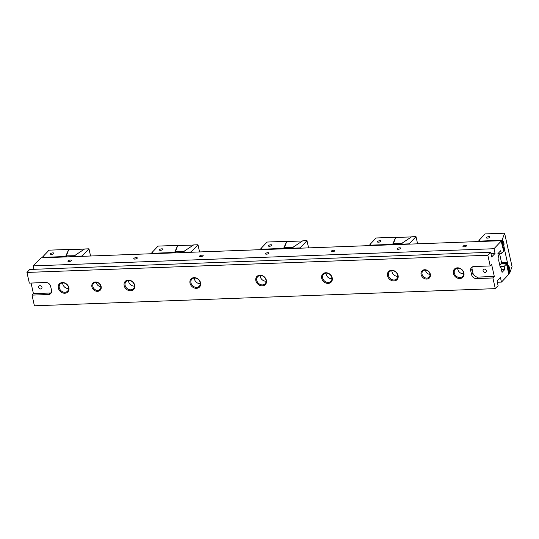 <?xml version="1.0" encoding="UTF-8"?>
<svg xmlns="http://www.w3.org/2000/svg" width="539" height="539" viewBox="0 0 539 539"><rect width="100%" height="100%" fill="white"/><g stroke="black" fill="none" stroke-linecap="round" stroke-linejoin="round"><path stroke-width="0.81" d="M33.883 269.305L33.122 265.889L41.193 257.844L501.088 240.711L503.682 251.262L501.364 253.714L500.697 250.716L497.888 253.687L498.932 258.356L498.669 260.29L500.165 266.96L501.021 267.701L502.065 272.377L504.875 269.399L504.201 266.401L506.519 263.942L500.798 263.942M97.694 290.373A4.386 3.638 43.3 0 1 93.382 287.853A4.386 3.638 43.3 0 1 93.611 283.359A4.386 3.638 43.3 0 1 95.908 282.362A4.386 3.638 43.3 0 1 100.22 284.888A4.386 3.638 43.3 0 1 99.991 289.382A4.386 3.638 43.3 0 1 97.694 290.373M97.566 291.336A5.12 4.245 43.3 0 1 92.007 284.477A5.12 4.245 43.3 0 1 99.991 284.181A5.12 4.245 43.3 0 1 97.566 291.336M328.285 282.456A5.12 4.245 43.3 0 1 323.252 279.512A5.12 4.245 43.3 0 1 323.521 274.27A5.12 4.245 43.3 0 1 326.196 273.111A5.12 4.245 43.3 0 1 331.236 276.056A5.12 4.245 43.3 0 1 330.966 281.297A5.12 4.245 43.3 0 1 328.285 282.456M328.157 283.42A5.848 4.851 43.3 0 1 321.803 275.584A5.848 4.851 43.3 0 1 330.926 275.24A5.848 4.851 43.3 0 1 328.157 283.42M394.13 280.004A5.12 4.245 43.3 0 1 389.091 277.059A5.12 4.245 43.3 0 1 389.36 271.818A5.12 4.245 43.3 0 1 392.042 270.659A5.12 4.245 43.3 0 1 397.075 273.603A5.12 4.245 43.3 0 1 396.805 278.845A5.12 4.245 43.3 0 1 394.13 280.004M393.996 280.967A5.848 4.851 43.3 0 1 387.642 273.132A5.848 4.851 43.3 0 1 396.765 272.788A5.848 4.851 43.3 0 1 393.996 280.967M459.969 277.551A5.12 4.245 43.3 0 1 454.929 274.607A5.12 4.245 43.3 0 1 455.199 269.365A5.12 4.245 43.3 0 1 457.88 268.206A5.12 4.245 43.3 0 1 462.913 271.151A5.12 4.245 43.3 0 1 462.644 276.392A5.12 4.245 43.3 0 1 459.969 277.551M459.834 278.515A5.848 4.851 43.3 0 1 453.481 270.679A5.848 4.851 43.3 0 1 462.61 270.335A5.848 4.851 43.3 0 1 459.834 278.515M262.446 284.909A5.12 4.245 43.3 0 1 257.413 281.964A5.12 4.245 43.3 0 1 257.682 276.723A5.12 4.245 43.3 0 1 264.312 277.154A5.12 4.245 43.3 0 1 265.121 283.75A5.12 4.245 43.3 0 1 262.446 284.909M262.318 285.872A5.848 4.851 43.3 0 1 255.964 278.036A5.848 4.851 43.3 0 1 265.087 277.693A5.848 4.851 43.3 0 1 262.318 285.872M426.895 278.111A4.386 3.638 43.3 0 1 422.583 275.591A4.386 3.638 43.3 0 1 422.812 271.097A4.386 3.638 43.3 0 1 425.109 270.1A4.386 3.638 43.3 0 1 429.421 272.626A4.386 3.638 43.3 0 1 429.192 277.113A4.386 3.638 43.3 0 1 426.895 278.111M426.767 279.074A5.12 4.245 43.3 0 1 421.208 272.215A5.12 4.245 43.3 0 1 429.192 271.919A5.12 4.245 43.3 0 1 426.767 279.074M391.866 270.672A5.12 4.245 -136.7 0 0 397.809 276.278M260.182 275.577A5.12 4.245 -136.7 0 0 265.956 281.19A5.12 4.245 -136.7 0 0 266.125 281.183M425.487 270.106A4.386 3.638 -136.7 0 0 430.028 274.391M497.335 282.247L501.465 282.092L500.421 277.423L497.052 280.994L498.097 285.663L495.294 288.634L34.408 305.802L32.023 295.123L48.483 294.51A4.386 3.638 -136.7 0 0 50.781 293.519A4.386 3.638 -136.7 0 0 51.535 290.359L50.646 286.357A4.386 3.638 -136.7 0 0 45.795 282.497L29.335 283.11L26.95 272.431L29.753 269.46L490.638 252.292L491.683 256.962L495.051 253.397L494.007 248.722L33.122 265.889M490.921 253.552L495.051 253.397M501.432 269.527L504.875 269.399M500.071 266.549L504.201 266.401M497.928 253.842L501.364 253.714M31.06 283.049L33.425 293.64L32.023 295.123M501.371 240.92L494.007 248.722M490.638 252.292L487.835 255.264L490.22 265.943L473.761 266.556A4.386 3.638 -136.7 0 0 471.463 267.553A4.386 3.638 -136.7 0 0 470.702 270.706L471.598 274.715A4.386 3.638 -136.7 0 0 476.442 278.569L492.909 277.956L495.294 288.634M472.292 266.926A4.386 3.638 -136.7 0 0 472.11 269.224L472.999 273.226A4.386 3.638 -136.7 0 0 477.85 277.086L494.31 276.473L491.622 264.46L490.22 265.943M494.31 276.473L492.909 277.956M501.465 282.092L508.829 274.29L506.519 263.942M487.835 255.264L26.95 272.431M64.795 293.229A5.848 4.851 43.3 0 1 58.441 285.394A5.848 4.851 43.3 0 1 67.564 285.05A5.848 4.851 43.3 0 1 64.795 293.229M130.633 290.777A5.848 4.851 43.3 0 1 124.28 282.941A5.848 4.851 43.3 0 1 133.403 282.598A5.848 4.851 43.3 0 1 130.633 290.777M196.472 288.325A5.848 4.851 43.3 0 1 190.126 280.489A5.848 4.851 43.3 0 1 199.248 280.145A5.848 4.851 43.3 0 1 196.472 288.325M265.565 253.505A1.826 0.647 -12.6 0 0 265.431 253.842A1.826 0.647 -12.6 0 0 267.351 254.071A1.826 0.647 -12.6 0 0 268.995 253.04A1.826 0.647 -12.6 0 0 267.91 252.697A1.826 0.647 -12.6 0 0 265.565 253.505M199.726 255.958A1.826 0.647 -12.6 0 0 199.585 256.294A1.826 0.647 -12.6 0 0 201.512 256.524A1.826 0.647 -12.6 0 0 203.156 255.499A1.826 0.647 -12.6 0 0 202.071 255.149A1.826 0.647 -12.6 0 0 199.726 255.958M331.404 251.053A1.826 0.647 -12.6 0 0 331.269 251.39A1.826 0.647 -12.6 0 0 333.19 251.619A1.826 0.647 -12.6 0 0 334.834 250.588A1.826 0.647 -12.6 0 0 333.756 250.244A1.826 0.647 -12.6 0 0 331.404 251.053M133.881 258.41A1.826 0.647 -12.6 0 0 133.746 258.747A1.826 0.647 -12.6 0 0 135.673 258.976A1.826 0.647 -12.6 0 0 137.317 257.952A1.826 0.647 -12.6 0 0 136.232 257.602A1.826 0.647 -12.6 0 0 133.881 258.41M397.243 248.6A1.826 0.647 -12.6 0 0 397.108 248.937A1.826 0.647 -12.6 0 0 399.035 249.166A1.826 0.647 -12.6 0 0 400.672 248.135A1.826 0.647 -12.6 0 0 399.594 247.792A1.826 0.647 -12.6 0 0 397.243 248.6M68.042 260.863A1.826 0.647 -12.6 0 0 67.907 261.199A1.826 0.647 -12.6 0 0 69.827 261.428A1.826 0.647 -12.6 0 0 71.471 260.404A1.826 0.647 -12.6 0 0 70.393 260.054A1.826 0.647 -12.6 0 0 68.042 260.863M463.089 246.148A1.826 0.647 -12.6 0 0 462.947 246.485A1.826 0.647 -12.6 0 0 464.874 246.714A1.826 0.647 -12.6 0 0 466.518 245.683A1.826 0.647 -12.6 0 0 465.433 245.339A1.826 0.647 -12.6 0 0 463.089 246.148M38.667 287.388A1.826 1.516 43.3 0 1 41.355 286.222A1.826 1.516 43.3 0 1 39.947 288.857A1.826 1.516 43.3 0 1 38.667 287.388M33.425 293.64L49.884 293.027A4.386 3.638 -136.7 0 0 51.353 292.657M483.092 270.834A1.826 1.516 43.3 0 1 485.774 269.668A1.826 1.516 43.3 0 1 484.366 272.303A1.826 1.516 43.3 0 1 483.092 270.834M62.665 282.935A5.12 4.245 -136.7 0 0 68.608 288.54M62.834 282.921A5.12 4.245 43.3 0 1 67.874 285.865A5.12 4.245 43.3 0 1 67.604 291.107A5.12 4.245 43.3 0 1 64.923 292.266A5.12 4.245 43.3 0 1 59.89 289.322A5.12 4.245 43.3 0 1 60.159 284.08A5.12 4.245 43.3 0 1 62.834 282.921M128.504 280.482A5.12 4.245 -136.7 0 0 134.447 286.088M128.68 280.469A5.12 4.245 43.3 0 1 133.712 283.413A5.12 4.245 43.3 0 1 133.443 288.655A5.12 4.245 43.3 0 1 130.768 289.814A5.12 4.245 43.3 0 1 125.728 286.869A5.12 4.245 43.3 0 1 125.998 281.627A5.12 4.245 43.3 0 1 128.68 280.469M194.343 278.03A5.12 4.245 -136.7 0 0 200.286 283.635M194.518 278.016A5.12 4.245 43.3 0 1 199.551 280.96A5.12 4.245 43.3 0 1 199.282 286.202A5.12 4.245 43.3 0 1 196.607 287.361A5.12 4.245 43.3 0 1 191.567 284.417A5.12 4.245 43.3 0 1 191.837 279.175A5.12 4.245 43.3 0 1 194.518 278.016M96.286 282.369A4.386 3.638 -136.7 0 0 100.827 286.654M457.705 268.22A5.12 4.245 -136.7 0 0 463.648 273.825M326.021 273.125A5.12 4.245 -136.7 0 0 331.97 278.73M489.823 237.335A1.826 0.647 167.4 0 1 487.889 238.103A1.826 0.647 167.4 0 1 486.394 237.793A1.826 0.647 167.4 0 1 488.038 236.762A1.826 0.647 167.4 0 1 489.964 236.992A1.826 0.647 167.4 0 1 489.823 237.335M478.969 241.539L479.589 240.441L478.928 240.461L479.05 241.007M503.541 250.635L504.612 249.941L507.448 262.621L501.614 262.837M504.612 249.941L503.837 245.575C504.201 244.248 504.026 242.934 503.318 241.647L503.123 243.291L502.301 239.599L504.592 233.198L512.05 266.569L509.759 272.97L509.207 269.601C509.571 268.274 509.395 266.96 508.688 265.673L508.493 267.324A1.974 0.856 -92.1 0 0 508.931 269.271M501.209 263.51L506.801 263.301L507.442 262.621L508.493 267.324M508.688 273.664L509.759 272.97M478.942 241.122L501.661 240.279L502.301 239.599M504.592 233.198L485.1 233.919L478.928 240.461M506.801 263.301L509.119 273.65M501.661 240.279L503.972 250.622M503.561 245.245A1.974 0.856 -92.1 0 1 503.123 243.291M506.781 263.497L506.458 263.901M508.641 273.448L509.032 273.576M503.493 250.426L503.884 250.547M501.31 240.872L501.634 240.468M499.592 253.781L501.654 263.032L499.741 265.067M380.81 241.391A1.826 0.647 167.4 0 1 378.877 242.159A1.826 0.647 167.4 0 1 377.381 241.856A1.826 0.647 167.4 0 1 379.025 240.825A1.826 0.647 167.4 0 1 380.952 241.054A1.826 0.647 167.4 0 1 380.81 241.391M369.956 245.595L370.576 244.497L369.916 244.524L370.037 245.07M369.929 245.184L392.641 244.335L395.639 237.524M393.281 243.662L393.524 244.719M395.579 237.254L376.087 237.982L369.916 244.524M392.641 244.335L392.668 244.753M393.611 244.719L393.376 243.675L401.872 243.52M402.35 243.022L401.838 243.358M411.439 236.931L395.741 237.416L393.376 243.675M401.326 244.43L402.444 242.914L411.655 236.789L416 236.628L409.195 243.844L401.265 244.167M417.61 243.823L416 236.628M271.797 245.454A1.826 0.647 167.4 0 1 269.864 246.222A1.826 0.647 167.4 0 1 268.368 245.912A1.826 0.647 167.4 0 1 270.012 244.881A1.826 0.647 167.4 0 1 271.939 245.117A1.826 0.647 167.4 0 1 271.797 245.454M260.943 249.658L261.563 248.56L260.903 248.587L261.024 249.126M260.916 249.247L283.635 248.398L286.627 241.587M284.275 247.718L284.511 248.782M286.566 241.317L267.074 242.045L260.903 248.587M283.635 248.398L283.655 248.816M284.599 248.775L284.363 247.738L292.859 247.583M293.337 247.078L292.825 247.421M302.426 240.994L286.728 241.479L284.363 247.738M292.313 248.492L293.432 246.977L302.642 240.852L306.987 240.69L300.183 247.9L292.253 248.223M308.598 247.886L306.987 240.69M162.785 249.517A1.826 0.647 167.4 0 1 160.851 250.285A1.826 0.647 167.4 0 1 159.355 249.975A1.826 0.647 167.4 0 1 160.999 248.944A1.826 0.647 167.4 0 1 162.926 249.18A1.826 0.647 167.4 0 1 162.785 249.517M151.931 253.721L152.55 252.623L151.89 252.643L152.011 253.189M151.904 253.303L174.623 252.461L177.614 245.649M175.263 251.78L175.498 252.845M177.553 245.38L158.062 246.101L151.89 252.643M174.623 252.461L174.643 252.872M175.586 252.838L175.35 251.794L183.846 251.646M184.325 251.14L183.812 251.484M193.42 245.056L177.715 245.541L175.35 251.794M183.3 252.548L184.419 251.039L193.629 244.915L197.975 244.753L191.17 251.962L183.24 252.286M199.585 251.942L197.975 244.753M53.779 253.573A1.826 0.647 167.4 0 1 51.838 254.341A1.826 0.647 167.4 0 1 50.349 254.037A1.826 0.647 167.4 0 1 51.987 253.007A1.826 0.647 167.4 0 1 53.913 253.236A1.826 0.647 167.4 0 1 53.779 253.573M42.918 257.783L43.538 256.679L42.877 256.705L43.005 257.251M42.891 257.366L65.61 256.517L68.601 249.705M66.25 255.843L66.486 256.901M68.541 249.436L49.056 250.163L42.877 256.705M65.61 256.517L65.63 256.935M66.573 256.901L66.337 255.857L74.833 255.708M75.312 255.203L74.8 255.54M84.407 249.112L68.702 249.604L66.337 255.857M74.288 256.611L75.406 255.102L84.616 248.978L88.962 248.809L82.157 256.025L74.234 256.348M90.572 256.005L88.962 248.809M49.884 293.027L48.483 294.51M477.85 277.086L476.442 278.569M472.999 273.226L471.598 274.715M472.11 269.224L470.702 270.706"/></g></svg>
